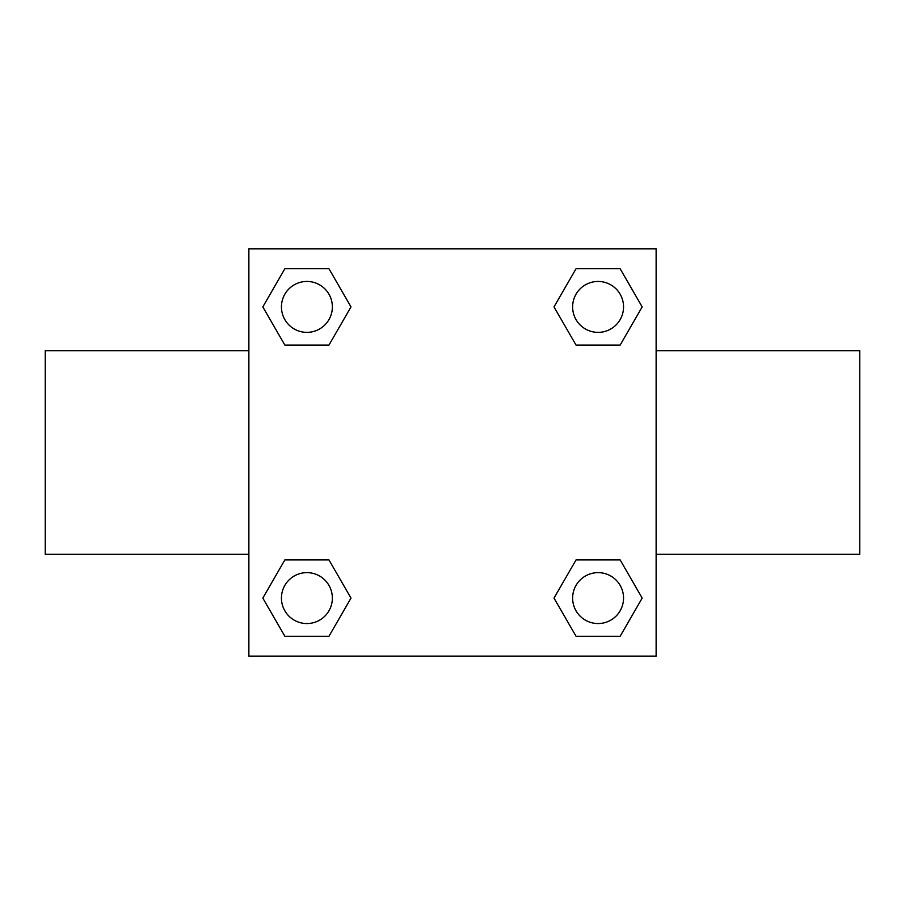 <?xml version="1.0" encoding="UTF-8"?>
<svg xmlns="http://www.w3.org/2000/svg" width="905" height="905" viewBox="0 0 905 905"><rect width="100%" height="100%" fill="white"/><g stroke="black" fill="none" stroke-linecap="round" stroke-linejoin="round"><path stroke-width="1.36" d="M328.956 345.088L284.86 345.088L262.823 306.908L284.86 268.728L328.956 268.728L350.993 306.908L328.956 345.088L284.86 345.088L318.085 345.088M318.085 559.912L328.956 559.912L350.993 598.092L328.956 636.272L284.86 636.272L262.823 598.092L284.86 559.912L328.956 559.912M586.915 345.088L576.044 345.088L554.007 306.908L576.044 268.728L620.14 268.728L642.177 306.908L620.14 345.088L576.044 345.088M576.044 559.912L620.14 559.912L642.177 598.092L620.14 636.272L576.044 636.272L554.007 598.092L576.044 559.912L620.14 559.912L586.915 559.912M656.125 554.312L859.75 554.312L859.75 350.688L656.125 350.688M248.875 350.688L45.25 350.688L45.25 554.312L248.875 554.312M248.875 248.875L656.125 248.875L656.125 656.125L248.875 656.125L248.875 248.875M620.14 636.272L576.044 636.272L620.14 636.272M623.545 598.092A25.453 25.453 0 0 0 585.365 576.044A25.453 25.453 0 0 0 585.365 620.14A25.453 25.453 0 0 0 623.545 598.092M328.956 636.272L284.86 636.272L328.956 636.272M332.361 598.092A25.453 25.453 0 0 0 294.182 576.044A25.453 25.453 0 0 0 294.182 620.14A25.453 25.453 0 0 0 332.361 598.092M576.044 268.728L620.14 268.728L576.044 268.728M623.545 306.908A25.453 25.453 0 0 0 585.365 284.86A25.453 25.453 0 0 0 585.365 328.956A25.453 25.453 0 0 0 623.545 306.908M284.86 268.728L328.956 268.728L284.86 268.728M332.361 306.908A25.453 25.453 0 0 0 294.182 284.86A25.453 25.453 0 0 0 294.182 328.956A25.453 25.453 0 0 0 332.361 306.908"/></g></svg>
